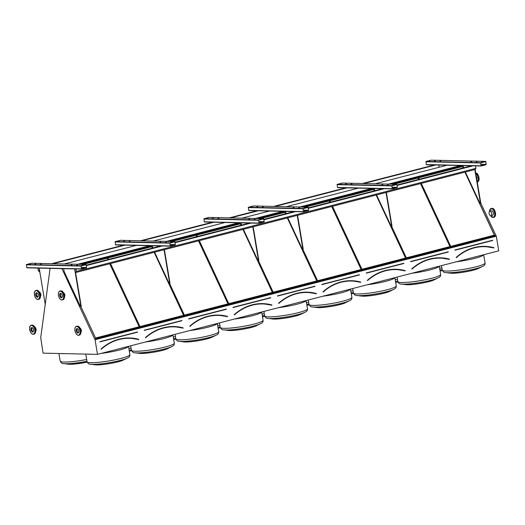 <?xml version="1.0" encoding="UTF-8"?>
<svg xmlns="http://www.w3.org/2000/svg" width="525" height="525" viewBox="0 0 525 525"><rect width="100%" height="100%" fill="white"/><g stroke="black" fill="none" stroke-linecap="round" stroke-linejoin="round"><path stroke-width="0.79" d="M97.499 354.362L498.75 250.845L496.296 236.191L95.045 339.708L97.499 354.362L43.057 353.135L40.747 337.792M81.578 269.056L86.599 267.763L86.29 264.666L81.027 265.768L81.578 269.056M170.369 246.153L175.389 244.86L174.884 241.559L169.818 242.858L170.369 246.153M259.16 223.243L264.18 221.95L263.872 218.853L258.615 219.955L259.16 223.243M303.562 211.792L308.575 210.499L308.267 207.401L303.01 208.504L303.562 211.792M392.352 188.888L397.366 187.596L396.861 184.295L391.801 185.594L392.352 188.888M64.293 263.977L136.336 245.392M77.7 264.278L149.743 245.693L125.075 245.129M153.083 241.067L225.127 222.482M166.491 241.369L238.534 222.784M259.068 223.243L213.872 222.219M241.874 218.164L269.522 211.03M255.288 218.466L282.929 211.332M303.463 211.792L258.267 210.768M286.269 206.712L358.312 188.121M299.683 207.014L371.72 188.429M392.254 188.882L347.058 187.865M375.06 183.802L447.103 165.218M388.474 184.104L460.51 165.519L435.848 164.955M481.143 165.979L486.157 164.686L485.848 161.588L480.592 162.691L481.143 165.979M101.115 349.092L101.03 349.027A56.287 46.266 -88.7 0 1 138.705 339.308L138.738 339.393A56.201 46.193 91.3 0 0 129.563 338.061A56.201 46.193 91.3 0 0 101.115 349.092M138.718 339.557L129.563 338.061M80.824 306.436L95.576 338.008L139.289 326.727L109.85 263.727M107.914 259.58L107.231 258.123L82.904 264.397M107.796 259.606L107.231 258.123M139.171 326.76L109.732 263.76M63.788 269.325L63.958 270.349M107.139 258.215L83.153 264.403M145.51 337.641L145.425 337.575A56.287 46.266 -88.7 0 1 183.1 327.856L183.133 327.935A56.201 46.193 91.3 0 0 173.959 326.603A56.201 46.193 91.3 0 0 145.51 337.641M183.113 328.105L173.959 326.603M110.532 263.55L139.972 326.557L183.691 315.276L154.245 252.276M152.309 248.122L151.627 246.665L107.907 257.946L108.59 259.402M152.191 248.154L151.627 246.665M183.566 315.308L154.127 252.308M151.535 246.757L107.94 258.005M189.906 326.189L189.82 326.123A56.287 46.266 -88.7 0 1 227.496 316.404L227.528 316.483A56.201 46.193 91.3 0 0 218.354 315.151A56.201 46.193 91.3 0 0 189.906 326.189M227.509 316.654L218.354 315.151M169.614 283.533L184.367 315.098L228.086 303.824L198.64 240.824M196.704 236.67L196.022 235.213L171.695 241.487M196.586 236.703L196.022 235.213M227.962 303.85L198.522 240.85M152.578 246.422L152.749 247.439M195.93 235.305L171.944 241.493M234.301 314.738L234.216 314.665A56.287 46.266 -88.7 0 1 271.891 304.946L271.924 305.032A56.201 46.193 91.3 0 0 262.749 303.699A56.201 46.193 91.3 0 0 234.301 314.738M271.904 305.196L262.749 303.699M199.323 240.647L228.762 303.647L272.482 292.373L243.036 229.366M241.1 225.218L240.417 223.762L196.698 235.036L197.38 236.493M240.982 225.251L240.417 223.762M272.357 292.399L242.918 229.399M240.325 223.853L196.731 235.102M278.696 303.286L278.611 303.214A56.287 46.266 -88.7 0 1 316.286 293.495L316.319 293.58A56.201 46.193 91.3 0 0 307.145 292.248A56.201 46.193 91.3 0 0 278.696 303.286M316.299 293.744L307.145 292.248M258.405 260.623L273.158 292.195L316.877 280.914L287.431 217.914M285.495 213.767L284.812 212.31L260.485 218.584M285.377 213.793L284.812 212.31M316.752 280.947L287.313 217.947M241.369 223.519L241.539 224.536M284.721 212.402L260.735 218.59M323.092 291.828L323.006 291.762A56.287 46.266 -88.7 0 1 360.682 282.043L360.714 282.122A56.201 46.193 91.3 0 0 351.54 280.79A56.201 46.193 91.3 0 0 323.092 291.828M360.695 282.293L351.54 280.79M302.8 249.172L317.553 280.744L361.272 269.463L331.826 206.463M329.89 202.309L329.208 200.852L304.881 207.132M329.772 202.342L329.208 200.852M361.148 269.496L331.708 206.496M285.764 212.061L285.935 213.084M329.116 200.95L305.13 207.139M367.487 280.376L367.402 280.311A56.287 46.266 -88.7 0 1 405.077 270.592L405.11 270.67A56.201 46.193 91.3 0 0 395.935 269.338A56.201 46.193 91.3 0 0 367.487 280.376M405.09 270.841L395.935 269.338M332.509 206.286L361.948 269.286L405.667 258.011L376.222 195.011M374.286 190.857L373.603 189.4L329.884 200.681L330.566 202.138M374.167 190.89L373.603 189.4M405.543 258.037L376.103 195.037M373.511 189.492L329.917 200.74M411.882 268.925L411.797 268.853A56.287 46.266 -88.7 0 1 449.472 259.133L449.505 259.219A56.201 46.193 91.3 0 0 440.331 257.887A56.201 46.193 91.3 0 0 411.882 268.925M449.485 259.383L440.331 257.887M391.591 226.268L406.343 257.834L450.063 246.56L420.617 183.553M418.681 179.406L417.998 177.949L393.678 184.223M418.563 179.438L417.998 177.949M449.938 246.586L420.499 183.586M374.555 189.157L374.725 190.175M417.907 178.041L393.921 184.229M61.924 268.623L94.697 339.058L495.981 235.515L496.296 236.191M94.723 339.025L95.045 339.708M421.299 183.382L450.739 246.382L494.458 235.102L465.019 172.102M463.076 167.954L462.394 166.497L418.674 177.772L419.357 179.228M480.769 203.044L495.941 235.522M61.95 268.977L63.223 268.649M79.971 264.331L152.014 245.746M168.761 241.421L240.804 222.836M257.552 218.518L285.2 211.385M301.947 207.067L373.99 188.475M390.738 184.157L462.781 165.572M61.97 268.859L62.816 268.642M79.57 264.318L151.607 245.733M168.361 241.415L240.398 222.83M257.152 218.505L284.793 211.378M301.547 207.053L373.59 188.468M390.337 184.15L462.381 165.565M77.93 264.285L149.973 245.7M166.72 241.375L238.763 222.79M255.511 218.472L283.159 211.339M299.906 207.021L371.949 188.429M388.697 184.111L460.74 165.526M40.701 337.805L50.098 268.354M462.958 167.98L462.394 166.497M494.34 235.134L464.894 172.134M462.302 166.589L418.707 177.837M456.277 257.473L456.356 257.67A55.952 45.99 91.3 0 1 493.802 248.01L493.9 247.767A56.201 46.193 91.3 0 0 484.726 246.435A56.201 46.193 91.3 0 0 456.277 257.473M493.881 247.931L484.726 246.435M481.064 165.743L486.124 164.482L485.678 161.634L480.624 162.894L481.064 165.743M431.077 160.164L425.972 161.457L426.28 164.548L434.503 164.929M435.284 160.867L434.529 161.024L435.284 160.867M476.293 161.982L477.041 161.825L476.293 161.982M440.797 160.991L440.042 161.149L440.797 160.991M470.781 161.857L471.535 161.7L470.781 161.857M430.014 160.748L429.26 160.906L430.014 160.748M481.563 162.1L482.317 161.943L481.563 162.1M482.075 165.191L482.829 165.034L482.075 165.191M475.151 169.49L480.808 203.273L480.467 203.365L479.988 203.352L465.347 172.016M463.608 167.816L463.234 165.585M474.81 169.575L480.467 203.365M392.273 188.646L397.333 187.386L396.887 184.537L391.834 185.804L392.273 188.646M342.287 183.067L337.181 184.36L337.49 187.458L345.712 187.832M346.493 183.77L345.739 183.927L346.493 183.77M387.502 184.892L388.251 184.734L387.502 184.892M352.006 183.894L351.251 184.052L352.006 183.894M381.99 184.767L382.745 184.61L381.99 184.767M341.224 183.652L340.469 183.809L341.224 183.652M392.772 185.01L393.52 184.852L392.772 185.01M393.284 188.094L394.039 187.937L393.284 188.094M303.483 211.555L308.543 210.295L308.096 207.447L303.043 208.707L303.483 211.555M253.496 205.977L248.391 207.263L248.692 210.361L256.922 210.742M257.703 206.679L256.948 206.837L257.703 206.679M298.705 207.795L299.46 207.637L298.705 207.795M263.215 206.804L262.461 206.962L263.215 206.804M293.199 207.67L293.954 207.513L293.199 207.67M252.433 206.561L251.678 206.719L252.433 206.561M303.982 207.913L304.73 207.756L303.982 207.913M304.493 210.998L305.248 210.847L304.493 210.998M259.088 223.007L264.147 221.747L263.701 218.899L258.648 220.159L259.088 223.007M209.101 217.429L203.995 218.722L204.297 221.819L212.527 222.193M213.308 218.131L212.553 218.288L213.308 218.131M254.31 219.247L255.065 219.089L254.31 219.247M218.82 218.256L218.065 218.413L218.82 218.256M248.804 219.122L249.559 218.964L248.804 219.122M208.038 218.013L207.283 218.17L208.038 218.013M259.586 219.365L260.334 219.214L259.586 219.365M260.098 222.456L260.853 222.298L260.098 222.456M170.297 245.917L175.35 244.65L174.91 241.802L169.857 243.068L170.297 245.917M120.31 240.332L115.205 241.625L115.507 244.722L123.736 245.096M124.517 241.041L123.762 241.192L124.517 241.041M165.519 242.156L166.274 241.999L165.519 242.156M130.029 241.165L129.275 241.316L130.029 241.165M160.013 242.032L160.768 241.874L160.013 242.032M119.247 240.916L118.493 241.073L119.247 240.916M170.789 242.274L171.544 242.117L170.789 242.274M171.308 245.359L172.062 245.201L171.308 245.359M81.506 268.82L86.559 267.56L86.12 264.712L81.067 265.972L81.506 268.82M31.52 263.242L26.414 264.534L26.913 267.829L81.487 269.056M35.726 263.944L34.972 264.101L35.726 263.944M76.729 265.059L77.483 264.902L76.729 265.059M41.239 264.068L40.484 264.226L41.239 264.068M71.223 264.935L71.978 264.777L71.223 264.935M30.457 263.826L29.702 263.983L30.457 263.826M81.998 265.178L82.753 265.027L81.998 265.178M82.517 268.268L83.272 268.111L82.517 268.268M386.361 192.393L392.011 226.183L391.197 226.255L376.556 194.926M374.817 190.719L374.443 188.488M386.019 192.485L391.676 226.268M297.57 215.302L303.22 249.086L302.886 249.178L302.407 249.165L287.766 217.829M286.027 213.629L285.652 211.398M297.229 215.388L302.886 249.178M253.175 226.754L258.825 260.538L258.49 260.63L258.011 260.617L243.37 229.281M241.631 225.081L241.257 222.849M252.833 226.839L258.49 260.63M164.384 249.657L170.034 283.447L169.221 283.526L154.58 252.19M152.841 247.984L152.467 245.752M164.043 249.749L169.7 283.533M45.281 304.618L39.172 268.104L39.756 271.589L39.172 271.661L39.815 271.674L39.218 268.104M75.58 272.482L81.244 306.351L80.43 306.429L64.175 271.648L63.676 268.662M75.862 272.39L75.206 272.39L74.629 268.905L80.909 306.442M396.657 277.187L396.139 277.318M352.262 288.638L351.743 288.77M174.674 334.451L174.162 334.582M219.069 323L218.558 323.131M86.422 265.473L162.015 245.969M175.219 242.563L250.806 223.066M264.009 219.66L295.897 211.431M308.405 208.202L384.687 188.527M397.195 185.299L473.478 165.618M75.889 272.488L76.335 271.425L475.893 168.348L475.447 169.411L75.889 272.488L75.259 272.396L75.856 272.409L76.282 271.392L75.823 268.938M86.369 265.138L160.768 245.943M175.16 242.228L249.559 223.033M263.95 219.325L294.65 211.404M308.346 207.867L383.44 188.495M397.136 184.964L472.231 165.592M75.797 272.324L75.246 272.311L75.974 272.121M75.246 272.311L74.675 268.912M39.756 271.576L39.106 271.576L38.338 270.533L37.879 268.078M439.156 167.265L438.782 165.027M53.012 263.721L125.751 244.952M141.803 240.811L214.541 222.049M230.593 217.908L258.937 210.597M274.988 206.456L347.727 187.688M363.779 183.547L436.518 164.784M51.673 263.688L124.412 244.926M140.464 240.785L213.202 222.016M229.254 217.875L257.598 210.564M273.65 206.423L346.388 187.661M362.44 183.52L435.179 164.752M162.363 245.976L86.441 265.565L162.317 245.976M251.16 223.073L175.232 242.662L251.107 223.073M295.555 211.621L264.022 219.752L295.503 211.614M384.346 188.711L308.418 208.3L384.293 188.711M473.137 165.808L397.208 185.391L473.084 165.808M76.335 271.425L75.922 268.938M475.893 168.348L475.479 165.861M39.697 271.51L39.113 271.497L39.716 271.34M39.113 271.497L38.377 270.5L39.526 270.204M38.377 270.5L37.977 268.078M491.525 210.82A2.271 1.26 75.5 0 1 493.31 212.704A2.271 1.26 75.5 0 1 492.66 215.217A2.271 1.26 -104.5 0 0 493.31 212.704A2.271 1.26 -104.5 0 0 491.525 210.82L489.832 211.253A2.271 1.26 -104.5 0 0 489.103 213.426A2.271 1.26 -104.5 0 0 490.967 215.657A2.271 1.26 -104.5 0 0 491.617 213.137A2.271 1.26 -104.5 0 0 489.832 211.253M476.273 176.177A2.271 1.26 75.5 0 1 476.792 179.307A2.271 1.26 -104.5 0 0 476.273 176.177M37.958 296.933A2.271 1.26 75.5 0 1 36.625 295.076A2.271 1.26 75.5 0 1 36.894 292.812A2.271 1.26 75.5 0 0 36.625 295.076A2.271 1.26 75.5 0 0 37.958 296.933M38.292 295.011A2.271 1.26 75.5 0 1 37.57 297.183A2.271 1.26 75.5 0 1 35.779 295.299A2.271 1.26 75.5 0 1 36.435 292.786A2.271 1.26 75.5 0 1 38.292 295.011M33.213 331.754A2.271 1.26 75.5 0 1 31.881 329.897A2.271 1.26 75.5 0 1 32.143 327.626A2.271 1.26 75.5 0 0 31.881 329.897A2.271 1.26 75.5 0 0 33.213 331.754M33.547 329.831A2.271 1.26 75.5 0 1 32.819 331.997A2.271 1.26 75.5 0 1 31.034 330.113A2.271 1.26 75.5 0 1 31.684 327.6A2.271 1.26 75.5 0 1 33.547 329.831M77.037 330.573A2.271 1.26 75.5 0 1 77.372 328.65A2.271 1.26 75.5 0 0 77.109 330.921A2.271 1.26 75.5 0 0 78.435 332.778A2.271 1.26 75.5 0 1 77.037 330.573M76.191 330.796A2.271 1.26 75.5 0 1 76.913 328.624A2.271 1.26 75.5 0 1 78.704 330.507A2.271 1.26 75.5 0 1 78.048 333.021A2.271 1.26 75.5 0 1 76.191 330.796M60.559 295.28A2.271 1.26 75.5 0 1 60.893 293.35A2.271 1.26 75.5 0 0 60.631 295.621A2.271 1.26 75.5 0 0 61.957 297.478A2.271 1.26 75.5 0 1 60.559 295.28M59.712 295.496A2.271 1.26 75.5 0 1 60.434 293.324A2.271 1.26 75.5 0 1 62.226 295.214A2.271 1.26 75.5 0 1 61.569 297.728A2.271 1.26 75.5 0 1 59.712 295.496M34.696 326.977A2.271 1.26 75.5 0 1 36.087 329.175A2.271 1.26 75.5 0 1 35.759 331.091M39.441 292.156A2.271 1.26 75.5 0 1 40.838 294.354A2.271 1.26 75.5 0 1 40.504 296.277M63.44 292.701A2.271 1.26 75.5 0 1 64.837 294.899A2.271 1.26 75.5 0 1 64.503 296.822M79.918 327.994A2.271 1.26 75.5 0 1 81.316 330.199A2.271 1.26 75.5 0 1 80.981 332.115M170.277 246.153L149.769 245.687M481.044 165.979L460.537 165.513M99.907 341.65L137.458 331.964L99.907 341.65M137.471 331.957L99.947 341.808L137.504 332.115M137.452 332.207L99.901 341.893M129.557 338.225A56.037 46.056 91.3 0 0 101.22 349.21C109.692 341.768 119.142 338.1 129.557 338.225A56.037 46.056 91.3 0 1 138.705 339.557L138.705 339.308M138.639 339.636A55.952 45.99 91.3 0 0 101.194 349.296M128.454 346.375A21.709 2.796 170.5 0 1 101.003 353.456M91.928 354.237A21.709 2.796 170.5 0 1 87.747 354.139M65.047 353.627A21.709 2.796 170.5 0 1 60.867 353.535M87.176 362.158L68.027 364.173A15.724 2.021 -9.5 0 0 87.163 362.125M123.473 359.999C118.722 362.499 100.209 365.597 94.907 364.777A15.724 2.021 -9.5 0 0 109.39 363.608A15.724 2.021 -9.5 0 0 123.473 359.999L127.391 358.05A20.272 2.612 170.5 0 1 111.175 362.368A20.272 2.612 170.5 0 1 92.485 364.343A20.272 2.612 170.5 0 1 90.562 364.212C89.178 364.435 88.016 363.622 87.071 361.758A21.709 2.796 -9.5 0 0 108.944 360.931A21.709 2.796 -9.5 0 0 129.892 354.592L128.513 346.362M127.45 358.017A20.272 2.612 170.5 0 1 127.391 358.05C129.275 357.269 130.108 356.121 129.892 354.592M86.986 361.246A20.272 2.612 170.5 0 1 65.605 363.733A20.272 2.612 170.5 0 1 63.689 363.602C62.298 363.832 61.136 363.011 60.198 361.154A21.709 2.796 -9.5 0 0 86.691 359.481M144.303 330.199L181.853 320.512L144.303 330.199M181.867 320.506L144.342 330.356L181.899 320.663M181.847 320.755L144.296 330.442M173.959 326.773A56.037 46.056 91.3 0 0 145.615 337.759C154.088 330.317 163.537 326.648 173.959 326.773A56.037 46.056 91.3 0 1 183.1 328.099L183.1 327.856M183.035 328.184A55.952 45.99 91.3 0 0 145.589 337.844M172.85 334.924A21.709 2.796 170.5 0 1 145.399 342.005M129.314 351.12A15.724 2.021 -9.5 0 0 131.558 350.674M167.869 348.548C163.118 351.048 144.605 354.145 139.302 353.325A15.724 2.021 -9.5 0 0 153.786 352.15A15.724 2.021 -9.5 0 0 167.869 348.548L171.787 346.598A20.272 2.612 170.5 0 1 155.571 350.91A20.272 2.612 170.5 0 1 136.881 352.885A20.272 2.612 170.5 0 1 134.958 352.761C133.573 352.984 132.412 352.17 131.467 350.306A21.709 2.796 -9.5 0 0 153.339 349.479A21.709 2.796 -9.5 0 0 174.287 343.14L172.909 334.904M171.846 346.566A20.272 2.612 170.5 0 1 171.787 346.598C173.67 345.817 174.503 344.669 174.287 343.14M131.381 349.794A20.272 2.612 170.5 0 1 129.163 350.221M128.868 348.449A21.709 2.796 -9.5 0 0 131.086 348.029M188.698 318.741L226.249 309.054L188.698 318.741M226.262 309.054L188.738 318.905L226.295 309.212M226.242 309.304L188.692 318.99M218.354 315.322A56.037 46.056 91.3 0 0 190.011 326.307C198.483 318.859 207.933 315.197 218.354 315.322A56.037 46.056 91.3 0 1 227.496 316.647L227.496 316.404M227.43 316.733A55.952 45.99 91.3 0 0 189.984 326.392M217.252 323.466A21.709 2.796 170.5 0 1 189.794 330.553M173.709 339.668A15.724 2.021 -9.5 0 0 175.954 339.222M212.264 337.089C207.513 339.596 189 342.694 183.698 341.873A15.724 2.021 -9.5 0 0 198.181 340.699A15.724 2.021 -9.5 0 0 212.264 337.089L216.182 335.14A20.272 2.612 170.5 0 1 199.966 339.458A20.272 2.612 170.5 0 1 181.276 341.434A20.272 2.612 170.5 0 1 179.353 341.303C177.968 341.532 176.807 340.712 175.862 338.855A21.709 2.796 -9.5 0 0 197.735 338.028A21.709 2.796 -9.5 0 0 218.682 331.688L217.304 323.452M216.241 335.114A20.272 2.612 170.5 0 1 216.182 335.14C218.065 334.366 218.899 333.217 218.682 331.688M175.777 338.343A20.272 2.612 170.5 0 1 173.558 338.763M173.263 336.998A21.709 2.796 -9.5 0 0 175.481 336.577M233.093 307.289L270.644 297.603L233.093 307.289M270.657 297.603L233.133 307.453L270.69 297.754M270.637 297.852L233.087 307.538M234.34 314.888L234.399 314.869C242.885 307.407 252.328 303.739 262.749 303.863A56.037 46.056 91.3 0 1 271.891 305.196L271.891 304.946M262.749 303.863A56.037 46.056 91.3 0 0 234.406 314.849M271.825 305.274A55.952 45.99 91.3 0 0 234.38 314.934M261.647 312.014A21.709 2.796 170.5 0 1 234.189 319.095M218.105 328.21A15.724 2.021 -9.5 0 0 220.349 327.764M256.659 325.638C251.908 328.145 233.395 331.242 228.093 330.415A15.724 2.021 -9.5 0 0 242.576 329.247A15.724 2.021 -9.5 0 0 256.659 325.638L260.577 323.689A20.272 2.612 170.5 0 1 244.361 328.007A20.272 2.612 170.5 0 1 225.671 329.982A20.272 2.612 170.5 0 1 223.748 329.851C222.364 330.081 221.202 329.26 220.264 327.397A21.709 2.796 -9.5 0 0 242.13 326.57A21.709 2.796 -9.5 0 0 263.077 320.237L261.699 312.001M260.636 323.656A20.272 2.612 170.5 0 1 260.577 323.689C262.461 322.914 263.294 321.759 263.077 320.237M220.172 326.885A20.272 2.612 170.5 0 1 217.954 327.311M217.658 325.546A21.709 2.796 -9.5 0 0 219.877 325.126M277.489 295.838L315.039 286.151L277.489 295.838M315.053 286.151L277.528 295.995L315.085 286.302M315.033 286.394L277.482 296.08M278.736 303.437L278.795 303.411C287.28 295.956 296.723 292.287 307.145 292.412A56.037 46.056 91.3 0 1 316.286 293.744L316.286 293.495M307.145 292.412A56.037 46.056 91.3 0 0 278.801 303.397M316.221 293.823A55.952 45.99 91.3 0 0 278.775 303.483M306.042 300.562A21.709 2.796 170.5 0 1 278.585 307.643M262.5 316.759A15.724 2.021 -9.5 0 0 264.744 316.312M301.055 314.186C296.303 316.687 277.791 319.784 272.488 318.964A15.724 2.021 -9.5 0 0 286.972 317.796A15.724 2.021 -9.5 0 0 301.055 314.186L304.973 312.237A20.272 2.612 170.5 0 1 288.757 316.555A20.272 2.612 170.5 0 1 270.067 318.531A20.272 2.612 170.5 0 1 268.144 318.399C266.759 318.623 265.598 317.809 264.659 315.945A21.709 2.796 -9.5 0 0 286.525 315.118A21.709 2.796 -9.5 0 0 307.473 308.779L306.095 300.549M305.032 312.204A20.272 2.612 170.5 0 1 304.973 312.237C306.856 311.463 307.689 310.308 307.473 308.779M264.567 315.433A20.272 2.612 170.5 0 1 262.349 315.86M262.054 314.094A21.709 2.796 -9.5 0 0 264.278 313.668M321.884 284.386L359.435 274.7L321.884 284.386M359.448 274.693L321.923 284.543L359.481 274.851M359.428 274.942L321.877 284.629M323.131 291.979L323.19 291.959C331.675 284.504 341.119 280.836 351.54 280.96A56.037 46.056 91.3 0 1 360.682 282.286L360.682 282.043M351.54 280.96A56.037 46.056 91.3 0 0 323.197 291.946M360.616 282.371A55.952 45.99 91.3 0 0 323.17 292.031M350.438 289.111A21.709 2.796 170.5 0 1 322.98 296.192M306.895 305.307A15.724 2.021 -9.5 0 0 309.14 304.861M345.45 302.735C340.705 305.235 322.186 308.332 316.883 307.512A15.724 2.021 -9.5 0 0 331.367 306.344A15.724 2.021 -9.5 0 0 345.45 302.735L349.368 300.786A20.272 2.612 170.5 0 1 333.152 305.097A20.272 2.612 170.5 0 1 314.462 307.072A20.272 2.612 170.5 0 1 312.539 306.948C311.154 307.171 309.993 306.357 309.054 304.493A21.709 2.796 -9.5 0 0 330.921 303.667A21.709 2.796 -9.5 0 0 351.868 297.327L350.49 289.091M349.427 300.753A20.272 2.612 170.5 0 1 349.368 300.786C351.251 300.005 352.085 298.856 351.868 297.327M308.969 303.982A20.272 2.612 170.5 0 1 306.744 304.408M306.449 302.636A21.709 2.796 -9.5 0 0 308.674 302.216M366.279 272.928L403.83 263.242L366.279 272.928M403.843 263.242L366.319 273.092L403.883 263.399M403.823 263.491L366.273 273.177M367.526 280.527L367.585 280.507C376.071 273.046 385.514 269.384 395.935 269.509A56.037 46.056 91.3 0 1 405.077 270.834L405.077 270.592M395.935 269.509A56.037 46.056 91.3 0 0 367.592 280.494M405.011 270.92A55.952 45.99 91.3 0 0 367.566 280.58M394.833 277.659A21.709 2.796 170.5 0 1 367.375 284.74M351.291 293.856A15.724 2.021 -9.5 0 0 353.535 293.409M389.845 291.277C385.101 293.783 366.581 296.881 361.279 296.061A15.724 2.021 -9.5 0 0 375.769 294.886A15.724 2.021 -9.5 0 0 389.845 291.277L393.763 289.327A20.272 2.612 170.5 0 1 377.547 293.646A20.272 2.612 170.5 0 1 358.857 295.621A20.272 2.612 170.5 0 1 356.934 295.49C355.55 295.719 354.388 294.899 353.45 293.042A21.709 2.796 -9.5 0 0 375.316 292.215A21.709 2.796 -9.5 0 0 396.263 285.876L394.892 277.64M393.822 289.301A20.272 2.612 170.5 0 1 393.763 289.327C395.647 288.553 396.48 287.405 396.263 285.876M353.364 292.53A20.272 2.612 170.5 0 1 351.14 292.957M350.844 291.185A21.709 2.796 -9.5 0 0 353.069 290.765M410.675 261.476L448.225 251.79L410.675 261.476M448.238 251.79L410.714 261.64L448.278 251.941M448.219 252.039L410.668 261.726M411.922 269.076L411.981 269.056C420.466 261.594 429.909 257.926 440.331 258.051A56.037 46.056 91.3 0 1 449.472 259.383L449.472 259.133M440.331 258.051A56.037 46.056 91.3 0 0 411.987 269.036M449.407 259.462A55.952 45.99 91.3 0 0 411.961 269.128M439.228 266.201A21.709 2.796 170.5 0 1 411.777 273.282M395.686 282.397A15.724 2.021 -9.5 0 0 397.937 281.951M434.241 279.825C429.496 282.332 410.977 285.429 405.674 284.609A15.724 2.021 -9.5 0 0 420.164 283.434A15.724 2.021 -9.5 0 0 434.241 279.825L438.158 277.876A20.272 2.612 170.5 0 1 421.942 282.194A20.272 2.612 170.5 0 1 403.252 284.169A20.272 2.612 170.5 0 1 401.336 284.038C399.945 284.268 398.783 283.447 397.845 281.59A21.709 2.796 -9.5 0 0 419.711 280.757A21.709 2.796 -9.5 0 0 440.659 274.424L439.287 266.188M438.217 277.85A20.272 2.612 170.5 0 1 438.158 277.876C440.042 277.102 440.875 275.947 440.659 274.424M397.76 281.078A20.272 2.612 170.5 0 1 395.535 281.498M395.24 279.733A21.709 2.796 -9.5 0 0 397.464 279.313M456.192 257.401A56.287 46.266 -88.7 0 1 493.867 247.682M454.899 250.143L492.719 240.384L454.899 250.143M455.011 249.939L492.562 240.253M483.623 254.75A21.709 2.796 170.5 0 1 456.173 261.831M441.486 265.624L442.24 270.132A21.709 2.796 -9.5 0 0 464.107 269.305A21.709 2.796 -9.5 0 0 485.061 262.966L483.683 254.737M439.635 268.282A21.709 2.796 -9.5 0 0 441.86 267.855M442.155 269.62A20.272 2.612 170.5 0 1 439.93 270.047M440.081 270.946A15.724 2.021 -9.5 0 0 442.332 270.5M450.069 273.151A15.724 2.021 -9.5 0 0 451.559 273.256A15.724 2.021 -9.5 0 0 466.056 271.72A15.724 2.021 -9.5 0 0 478.636 268.373L482.554 266.424A20.272 2.612 170.5 0 1 466.338 270.743A20.272 2.612 170.5 0 1 447.648 272.718A20.272 2.612 170.5 0 1 445.732 272.587L450.069 273.151C455.372 273.971 473.891 270.874 478.636 268.373M482.613 266.392A20.272 2.612 170.5 0 1 482.554 266.424C484.437 265.65 485.271 264.495 485.061 262.966M492.634 240.338L455.109 250.189L492.673 240.489M493.802 248.01L493.867 247.931A56.037 46.056 91.3 0 0 484.726 246.599A56.037 46.056 91.3 0 0 456.383 257.585M480.893 165.788L426.28 164.548M485.605 161.398L430.986 160.158M480.592 162.691L425.972 161.457M480.428 162.986L425.808 161.752M486.124 164.482L480.834 164.364M486.15 164.43L480.828 164.312M392.103 188.692L337.49 187.458M396.815 184.301L342.195 183.067M391.801 185.594L337.181 184.36M391.637 185.896L337.017 184.662M397.333 187.386L392.044 187.268M397.359 187.34L392.037 187.215M303.312 211.601L248.692 210.361M308.024 207.204L253.404 205.971M303.01 208.504L248.391 207.263M302.846 208.799L248.227 207.565M308.543 210.295L303.253 210.171M308.569 210.243L303.247 210.125M258.917 223.053L204.297 221.819M263.629 218.662L209.009 217.429M258.615 219.955L203.995 218.722M258.451 220.251L203.831 219.017M264.147 221.747L258.858 221.629M264.173 221.694L258.851 221.576M170.126 245.956L115.507 244.722M174.838 241.566L120.218 240.332M169.818 242.858L115.205 241.625M169.66 243.16L115.041 241.927M175.35 244.65L170.067 244.532M175.383 244.604L170.054 244.479M81.336 268.866L26.716 267.632M86.047 264.475L31.428 263.242M81.027 265.768L26.414 264.534M80.87 266.063L26.25 264.83M86.559 267.56L81.277 267.442M86.592 267.507L81.263 267.389M489.713 210.151A4.627 2.566 75.5 0 1 491.105 208.491A4.627 2.566 75.5 0 1 494.747 212.33A4.627 2.566 75.5 0 1 493.415 217.455A4.627 2.566 75.5 0 1 491.4 216.674M490.501 215.624L493.415 217.455L493.927 217.324A4.627 2.566 -104.5 0 0 495.259 212.198A4.627 2.566 -104.5 0 0 491.617 208.359L491.105 208.491L489.438 211.503M490.56 215.644A4.417 2.448 -104.5 0 0 494.458 215.913A4.417 2.448 -104.5 0 0 492.758 209.337A4.417 2.448 -104.5 0 0 489.484 211.457M493.631 209.14A4.417 2.448 75.5 0 1 495.318 215.663M475.794 173.348A4.627 2.566 75.5 0 1 478.419 177.739A4.627 2.566 75.5 0 1 477.251 182.037M477.258 182.077L477.448 182.024A4.627 2.566 -104.5 0 0 478.898 177.43A4.627 2.566 -104.5 0 0 475.742 173.04M477.205 181.762A4.417 2.448 -104.5 0 0 478.131 177.778A4.417 2.448 -104.5 0 0 475.86 173.716M477.153 173.847A4.417 2.448 75.5 0 1 478.839 180.364M38.542 291.106A4.417 2.448 75.5 0 1 40.359 294.82A4.417 2.448 75.5 0 1 40.222 297.629M39.513 295.037A4.417 2.448 -104.5 0 0 35.116 291.211A4.417 2.448 -104.5 0 0 36.369 298.699A4.417 2.448 -104.5 0 0 39.513 295.037M34.624 292.117A4.627 2.566 75.5 0 1 36.015 290.456A4.627 2.566 75.5 0 1 39.802 294.998A4.627 2.566 75.5 0 1 38.325 299.421A4.627 2.566 75.5 0 1 36.304 298.64M40.313 294.866A4.627 2.566 -104.5 0 0 36.52 290.325L36.015 290.456C35.129 291.506 33.292 290.66 35.168 297.157C36.061 298.85 37.111 299.604 38.325 299.421L38.837 299.289A4.627 2.566 -104.5 0 0 40.313 294.866M33.797 325.927A4.417 2.448 75.5 0 1 35.615 329.641A4.417 2.448 75.5 0 1 35.477 332.443M34.768 329.858A4.417 2.448 -104.5 0 0 30.371 326.032A4.417 2.448 -104.5 0 0 31.625 333.513A4.417 2.448 -104.5 0 0 34.768 329.858M29.879 326.937A4.627 2.566 75.5 0 1 31.27 325.277A4.627 2.566 75.5 0 1 35.057 329.818A4.627 2.566 75.5 0 1 33.58 334.235A4.627 2.566 75.5 0 1 31.559 333.46M35.569 329.687A4.627 2.566 -104.5 0 0 31.776 325.146L31.27 325.277C30.384 326.32 28.54 325.474 30.424 331.971C31.316 333.664 32.366 334.418 33.58 334.235L34.086 334.103A4.627 2.566 -104.5 0 0 35.569 329.687M79.026 326.944A4.417 2.448 75.5 0 1 80.706 333.467M74.963 330.763A4.417 2.448 -104.5 0 0 79.367 334.596A4.417 2.448 -104.5 0 0 78.113 327.108A4.417 2.448 -104.5 0 0 74.963 330.763M75.108 327.961A4.627 2.566 75.5 0 1 76.493 326.301A4.627 2.566 75.5 0 1 80.135 330.14A4.627 2.566 75.5 0 1 78.809 335.258A4.627 2.566 75.5 0 1 76.788 334.478M79.314 335.127A4.627 2.566 -104.5 0 0 80.647 330.008A4.627 2.566 -104.5 0 0 77.004 326.169L76.493 326.301C75.127 326.878 74.609 328.361 74.931 330.757C75.626 333.808 76.919 335.304 78.809 335.258L79.314 335.127C80.463 334.701 81.021 333.533 80.981 331.616C79.485 325.021 78.284 326.655 77.004 326.169M62.547 291.651A4.417 2.448 75.5 0 1 64.227 298.174M58.485 295.47A4.417 2.448 -104.5 0 0 62.888 299.296A4.417 2.448 -104.5 0 0 61.635 291.815A4.417 2.448 -104.5 0 0 58.485 295.47M58.629 292.661A4.627 2.566 75.5 0 1 60.014 291.001A4.627 2.566 75.5 0 1 63.656 294.84A4.627 2.566 75.5 0 1 62.331 299.965A4.627 2.566 75.5 0 1 60.309 299.184M62.836 299.834A4.627 2.566 -104.5 0 0 64.168 294.709A4.627 2.566 -104.5 0 0 60.526 290.87L60.014 291.001C58.649 291.578 58.131 293.068 58.452 295.457C59.148 298.508 60.441 300.011 62.331 299.965L62.836 299.834C63.984 299.408 64.542 298.233 64.503 296.323C63.007 289.728 61.806 291.355 60.526 290.87M68.027 364.173L63.689 363.602M94.907 364.777L90.562 364.212M87.071 361.758L85.792 354.099M60.198 361.154L58.912 353.489M129.321 351.159L131.572 350.707M139.302 353.325L134.958 352.761M131.467 350.306L130.712 345.791M173.716 339.701L175.967 339.255M183.698 341.873L179.353 341.303M175.862 338.855L175.107 334.34M218.111 328.25L220.362 327.803M228.093 330.415L223.748 329.851M220.264 327.397L219.502 322.888M262.507 316.798L264.757 316.345M272.488 318.964L268.144 318.399M264.659 315.945L263.898 311.43M306.902 305.347L309.153 304.894M316.883 307.512L312.539 306.948M309.054 304.493L308.293 299.978M351.297 293.888L353.548 293.442M361.279 296.061L356.934 295.49M353.45 293.042L352.695 288.527M395.692 282.437L397.943 281.991M405.674 284.609L401.336 284.038M397.845 281.59L397.09 277.075M440.088 270.985L442.339 270.533M442.24 270.132C443.179 271.996 444.34 272.81 445.732 272.587M456.317 257.624L456.376 257.598C464.861 250.143 474.305 246.474 484.726 246.599M481.09 165.985L435.822 164.962M434.483 164.935L426.477 164.752M485.651 161.392L431.032 160.158M392.3 188.895L347.032 187.871M345.693 187.838L337.687 187.655M396.861 184.295L342.241 183.061M303.509 211.798L258.241 210.774M256.902 210.742L248.896 210.564M308.07 207.204L253.45 205.964M259.114 223.25L213.846 222.226M212.507 222.2L204.501 222.016M263.675 218.656L209.055 217.422M170.323 246.159L125.055 245.136M123.716 245.103L115.71 244.926M174.884 241.559L120.264 240.325M81.532 269.062L26.913 267.829M86.093 264.469L31.474 263.235M493.927 217.324C495.075 216.897 495.633 215.729 495.593 213.813C494.097 207.218 492.896 208.845 491.617 208.359M477.448 182.024C478.597 181.598 479.154 180.429 479.115 178.513C477.619 171.918 476.418 173.552 475.132 173.066M36.52 290.325C38.41 290.279 39.703 291.782 40.399 294.833C40.72 297.222 40.202 298.712 38.837 299.289M31.776 325.146C33.666 325.1 34.958 326.596 35.654 329.647C35.976 332.043 35.457 333.526 34.086 334.103M490.967 215.657L492.66 215.217"/></g></svg>
